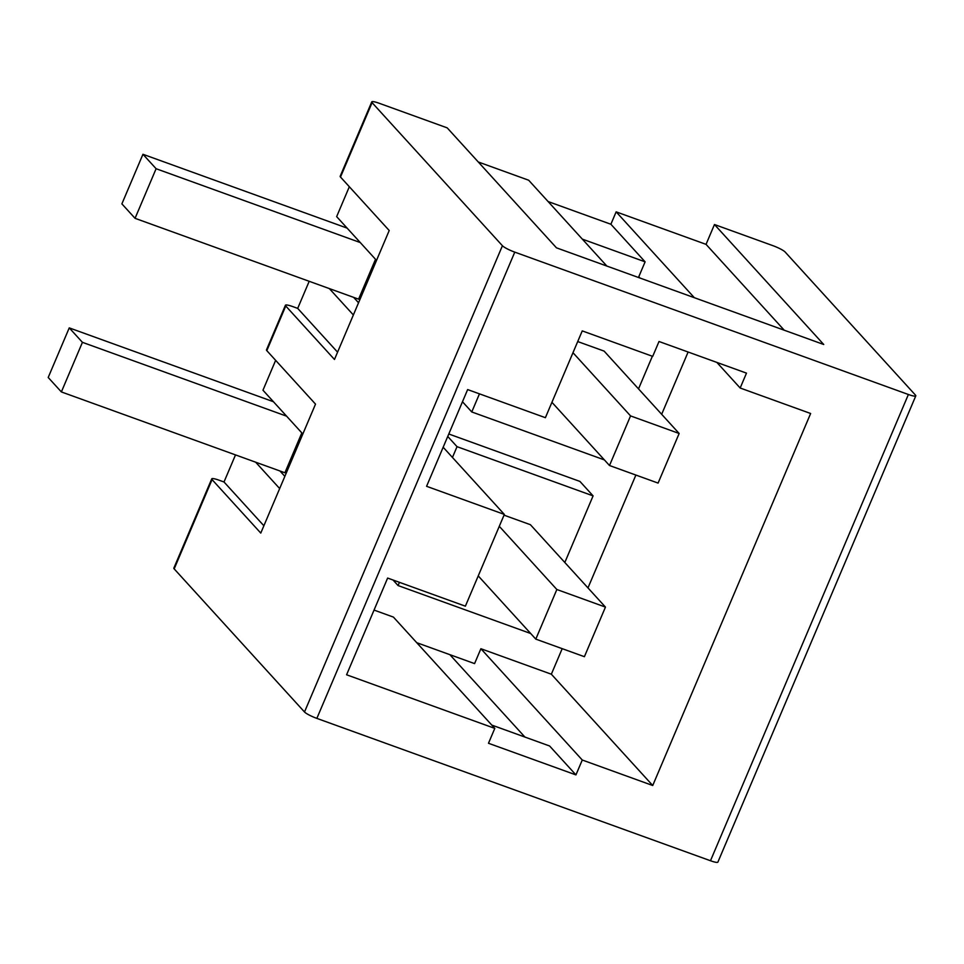 <?xml version="1.0" encoding="UTF-8"?>
<svg xmlns="http://www.w3.org/2000/svg" width="964" height="964" viewBox="0 0 964 964"><rect width="100%" height="100%" fill="white"/><g stroke="black" fill="none" stroke-linecap="round" stroke-linejoin="round"><path stroke-width="1.45" d="M638.517 388.878L652.363 356.246M479.457 393.842L471.77 411.953L604.392 459.912M577.713 341.557L604.103 351.101L679.15 433.487L630.552 415.906L572.978 352.704M564.82 562.482L593.089 495.882L457.032 446.669L452.453 457.454M399.445 582.328L398.072 585.558L530.706 633.517M504.027 515.162L530.405 524.705L605.452 607.091L556.855 589.51L499.292 526.308M416.737 642.687L474.577 663.606L480.891 648.724L551.348 674.21L562.193 648.664M587.98 587.907L635.879 475.059M661.666 414.303L688.115 352.017M640.012 278.042L638.795 276.716L645.109 261.834L582.34 239.132M374.044 610.079L393.42 617.093L494.797 728.386L488.483 743.268L575.942 774.899L582.268 760.018L652.724 785.503L810.64 413.496L740.171 388.01L746.485 373.128L659.014 341.497L652.7 356.379L582.244 330.893L545.395 417.689L467.648 389.577L426.582 486.302L504.341 514.414L465.383 606.175L387.636 578.063L346.582 674.776L494.797 728.386M593.089 495.882L579.93 481.422L448.79 433.993M548.106 201.548L610.887 224.251L616.141 211.851L706.046 244.362L714.469 224.528L772.779 245.615A10.917 1.723 23 0 1 785.13 252.014L915.475 395.12A10.917 1.723 23 0 1 915.8 395.867L717.891 862.117A10.917 1.723 23 0 1 710.48 860.744L316.855 718.385A10.917 1.723 23 0 1 304.504 711.986L174.171 568.881A10.917 1.723 23 0 1 173.845 568.133L211.743 478.855A10.917 1.723 23 0 0 212.068 479.602L174.171 568.881M211.743 478.855A10.917 1.723 23 0 1 219.153 480.229L224.01 481.988L235.505 454.912M302.841 434.005L262.967 390.227L275.644 360.343M714.469 224.528L823.738 344.497L556.469 247.832L447.2 127.863L379.165 103.256A10.917 1.723 23 0 0 371.755 101.883A10.917 1.723 23 0 0 372.08 102.642L340.497 177.039L389.215 230.517L334.472 359.476L285.754 305.998A10.917 1.723 23 0 1 285.428 305.251A10.917 1.723 23 0 1 292.839 306.624L297.695 308.384L309.191 281.307M376.526 260.401L336.653 216.623L349.329 186.739M478.289 161.988L528.67 180.22L606.862 266.052M372.08 102.642L502.425 245.736A10.917 1.723 23 0 0 514.776 252.134L908.389 394.493A10.917 1.723 23 0 0 915.8 395.867M340.497 177.039A10.917 1.723 -157 0 1 340.172 176.292L371.755 101.883M212.068 479.602L260.774 533.08L315.517 404.121L266.811 350.643A10.917 1.723 -157 0 1 266.474 349.896L285.428 305.251M716.855 362.416L740.171 388.01M480.891 648.724L582.268 760.018M551.348 674.21L652.724 785.503M443.163 447.248L504.341 514.414M524.922 737.062L449.875 654.677M491.773 725.073L549.613 745.991L575.942 774.899M694.333 297.695L616.141 211.851M645.109 261.834L610.887 224.251M263.883 525.766L224.01 481.988M279.68 488.567L255.665 462.202M284.862 476.361L279.958 470.986M286.597 416.171L82.422 342.328L61.371 391.926L284.898 472.77L301.828 432.896M337.581 352.161L297.695 308.384M353.366 314.963L329.351 288.598M358.548 302.756L353.655 297.382M360.283 242.567L156.108 168.724L135.056 218.322L358.596 299.165L375.514 259.292M784.238 330.206L706.046 244.362M457.032 446.669L447.742 436.463M398.072 585.558L393.023 580.003M471.77 411.953L462.479 401.747M556.855 589.51L535.803 639.12L584.401 656.689L605.452 607.091M535.803 639.12L478.24 575.918M630.552 415.906L609.501 465.516L658.087 483.084L679.15 433.487M609.501 465.516L551.926 402.313M273.427 401.723L69.251 327.881L48.2 377.478L61.371 391.926M82.422 342.328L69.251 327.881M347.124 228.119L142.949 154.276L121.886 203.874L135.056 218.322M156.108 168.724L142.949 154.276M285.754 305.998L266.811 350.643M502.425 245.736L304.504 711.986M514.776 252.134L316.855 718.385M908.389 394.493L710.48 860.744"/></g></svg>
